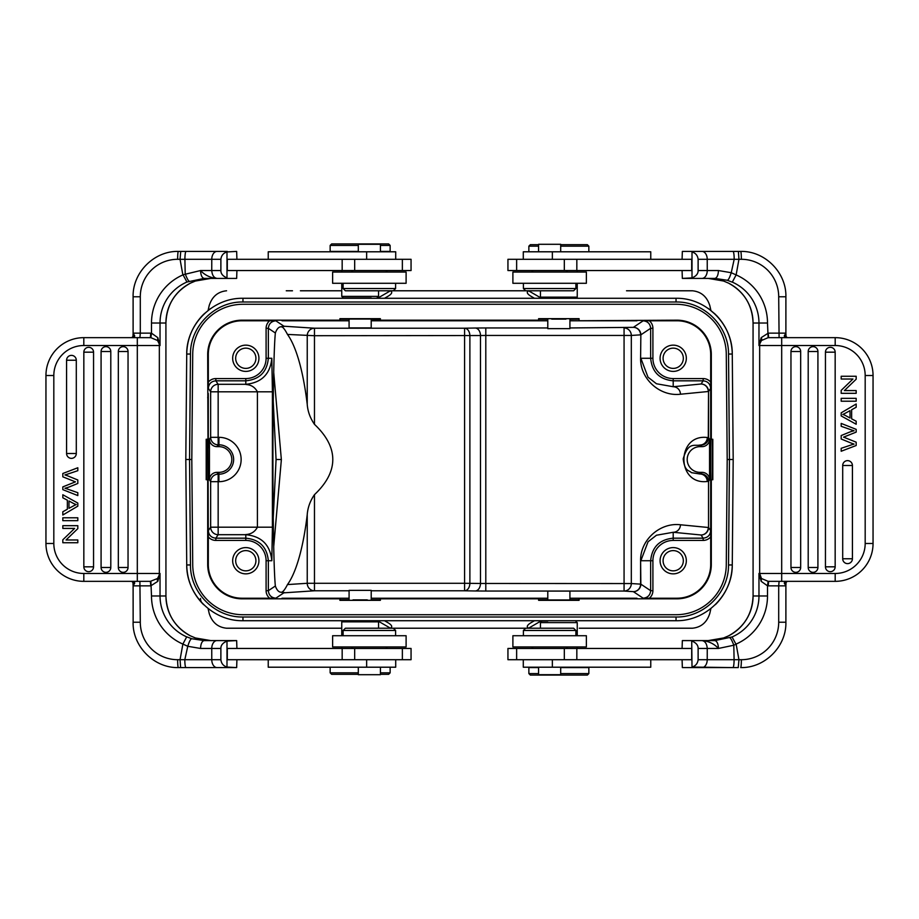 <?xml version="1.0" encoding="UTF-8"?>
<svg xmlns="http://www.w3.org/2000/svg" width="919" height="919" viewBox="0 0 919 919"><rect width="100%" height="100%" fill="white"/><g stroke="black" fill="none" stroke-linecap="round" stroke-linejoin="round"><path stroke-width="1.38" d="M307.233 404.383L307.233 335.711A7.501 7.237 93.7 0 1 314.47 328.209L284.97 326.291L280.892 326.785L283.868 326.165L275.849 320.811C271.3 321.271 268.796 323.764 268.348 328.313L275.355 332.988C276.791 329.013 278.641 326.946 280.892 326.785L282.018 326.957C283.443 327.601 285.258 330.093 287.475 334.424A132.727 34.348 90 0 1 307.233 404.383C307.762 411.436 310.174 418.088 314.47 424.337A512.802 132.727 180 0 1 332.793 459.534A512.802 132.727 180 0 1 314.47 494.663C310.185 500.878 307.773 507.529 307.233 514.617A132.727 34.348 90 0 1 287.475 584.576C285.269 588.918 283.443 591.411 281.995 592.054M226.568 628.217L341.753 628.217L226.568 628.217C217.849 627.332 212.059 622.37 209.176 613.352L208.108 608.608M579.303 628.217L692.432 628.217C701.151 627.332 706.941 622.37 709.824 613.352L710.892 608.608M343.12 630.468L395.607 630.468L393.355 628.217L525.645 628.217L523.393 630.468L575.88 630.468L573.628 628.217L345.372 628.217L343.12 630.468L343.12 635.718M284.591 628.217L321.547 628.217M534.49 620.716L531.159 622.634C527.092 625.046 526.231 626.907 528.574 628.205M390.426 628.205C392.769 626.907 391.908 625.046 387.841 622.634L384.51 620.716M203.501 314.447L202.582 315.378C192.358 326.245 187.074 339.122 186.729 354.033L185.81 459.5L186.729 564.967C186.373 594.857 213.082 621.336 242.961 620.716L676.039 620.716C705.918 621.336 732.627 594.857 732.271 564.967L733.19 459.5L732.271 354.033C732.627 324.143 705.918 297.664 676.039 298.284L242.961 298.284C213.082 297.664 186.373 324.143 186.729 354.033L190.474 354.033C190.141 326.142 215.069 301.421 242.961 301.995L676.039 301.995L676.039 298.284M371.207 599.854L371.207 590.354L349.082 590.354L349.082 599.854M353.022 599.877L367.267 599.877M371.207 598.212L380.386 598.361L380.386 600.325L339.904 600.325L339.904 598.361L349.082 598.212M569.918 600.05L569.918 591.101L547.793 591.101L547.793 600.05M586.379 635.718L512.894 635.718L512.894 646.965L586.379 646.965L586.379 635.718M533.135 648.458L531.641 646.965L567.632 646.965L566.138 648.458M538.58 667.205L538.58 674.707L560.693 674.707L560.693 667.205M523.29 659.704L523.29 667.205L650.767 667.205L650.767 659.704M576.833 659.704L691.708 659.704L691.708 648.458L507.943 648.458L507.943 659.704L576.833 659.704L576.833 648.458M690.583 667.585L682.346 667.585L682.082 659.704M682.082 648.458L682.346 640.589L708.216 640.589L723.621 637.958L728.422 635.925L723.586 637.97L708.56 640.589M738.945 259.296L741.357 259.296A7.869 0.689 -90 0 0 740.668 251.415L733.006 251.415A7.869 1.183 -90 0 1 734.189 259.307L738.945 259.319L736.13 274.919L732.305 282.133A44.617 44.445 90 0 1 758.968 323.028L753.063 323.028L753.086 595.971A44.617 44.445 -90 0 1 728.422 635.925C744.149 627.298 752.362 613.984 753.063 595.971L758.968 595.971L758.968 573.467L761.449 578.488L761.196 581.348L767.503 585.828L768.123 581.336L761.449 578.488L759.657 573.479L759.657 345.521A7.869 7.846 -90 0 1 761.449 340.512L758.968 345.521L758.968 323.028L767.503 323.028A52.486 52.291 90 0 0 736.13 274.919L731.237 272.713L734.189 259.307L707.228 259.296L707.251 270.542L718.463 270.542L731.225 272.713C729.72 277.561 728.399 280.088 727.262 280.272L732.294 282.167M708.56 278.411L723.575 281.03L728.411 283.075L723.609 281.03L708.216 278.411L682.346 278.411L692.007 277.894C696.154 276.171 698.187 273.724 698.118 270.542L698.118 259.296C697.67 255.505 695.637 253.047 692.007 251.932L692.007 277.894M851.304 443.13L841.184 439.006L841.184 435.549L849.064 432.332A30.603 30.603 0 0 1 854.084 430.77A55.186 55.186 0 0 1 850.546 429.598A1336.077 1336.077 0 0 0 841.184 426.301L841.184 423.418L856.175 429.357L856.175 432.114L843.562 437.145A23.917 23.917 0 0 1 844.894 437.651A1883.123 1883.123 0 0 0 856.175 442.177L856.175 445.508L841.184 451.252L841.184 448.311L851.155 444.968A41.573 41.573 0 0 1 854.084 444.107A130.096 130.096 0 0 1 851.316 443.13M842.7 558.763A4.859 4.859 0 0 0 847.559 563.623A4.859 4.859 0 0 0 852.418 558.763L852.418 465.496A4.859 4.859 0 0 0 847.559 460.637A4.859 4.859 0 0 0 842.7 465.496L842.7 558.763L852.418 558.763M808.203 567.482A4.859 4.859 0 0 0 813.062 572.342A4.859 4.859 0 0 0 817.921 567.482L817.921 351.517A4.859 4.859 0 0 0 813.062 346.658A4.859 4.859 0 0 0 808.203 351.517L808.203 567.482L817.921 567.482M790.96 351.517A4.859 4.859 0 0 1 795.82 346.658A4.859 4.859 0 0 1 800.679 351.517L800.679 567.482A4.859 4.859 0 0 1 795.82 572.342A4.859 4.859 0 0 1 790.96 567.482L790.96 351.517L800.679 351.517M825.446 566.828A4.859 4.859 0 0 0 830.305 571.687A4.859 4.859 0 0 0 835.164 566.828L835.164 352.172A4.859 4.859 0 0 0 830.305 347.313A4.859 4.859 0 0 0 825.446 352.172L825.446 566.828L835.164 566.828M841.184 398.341L841.184 401.212L856.175 401.212L856.175 398.341L841.184 398.341M850.018 417.996L850.018 410.655L845.56 413.091A32.085 32.085 0 0 1 842.757 414.446A14.911 14.911 0 0 1 845.675 415.652L850.018 417.996M851.637 418.823L851.637 409.771L856.175 407.243L856.175 403.992L841.184 412.838L841.184 415.928L856.175 424.245L856.175 421.201L851.637 418.823M844.389 390.575L856.175 379.202L856.175 376.262L841.184 376.262L841.184 379.019L852.958 379.019L841.184 390.38L841.184 393.321L856.175 393.321L856.175 390.575L844.389 390.575M781.69 581.348L835.187 581.348A37.863 37.863 0 0 0 873.05 543.485A37.863 37.863 0 0 1 835.187 581.348L835.187 573.479L781.69 573.479L781.69 581.348L768.123 581.336M873.05 375.515L873.05 543.485L873.05 375.515A37.863 37.863 0 0 0 835.187 337.652A37.863 37.863 0 0 1 873.05 375.515L865.181 375.515L865.181 543.485A29.994 29.994 0 0 1 835.187 573.479M865.181 375.515A29.994 29.994 0 0 0 835.187 345.521L835.187 337.652L768.617 337.652L768.227 333.149L785.894 333.149L784.941 334.792L786.032 336.722M835.187 345.521L758.968 345.521L761.196 337.652A4.503 2.539 42.3 0 1 761.449 340.512L768.123 337.664L781.69 337.652L781.69 573.479L758.968 573.479L761.196 581.348M729.847 637.855A7.869 1.183 69.7 0 1 733.799 645.23L718.463 648.446C718.21 643.771 717.015 641.152 714.902 640.589L732.052 636.97L735.993 644.23L733.799 645.23L734.097 659.693L707.228 659.704A7.869 5.261 90 0 1 701.967 667.585L738.256 667.585L738.945 659.704L741.357 659.704A37.495 37.346 -90 0 0 778.703 622.22L785.86 622.22M714.902 640.589L701.99 640.589C708.572 641.117 714.063 643.737 718.463 648.458L698.118 648.458L698.118 659.704C697.67 663.495 695.637 665.953 692.007 667.068L732.891 667.585A7.869 1.195 -90 0 0 734.097 659.693L738.945 659.681L736.153 644.208M733.006 251.415L682.346 251.415L682.082 259.296M549.642 290.783L573.628 290.783L575.88 288.532L523.393 288.532L525.645 290.783L549.642 290.783M549.642 283.282L586.379 283.282L586.379 272.035L512.894 272.035L512.894 283.282L549.642 283.282M587.241 244.672L560.693 244.672L587.241 244.672M538.58 244.672L530.366 244.672L538.58 244.672M530.366 244.672L528.862 246.166L538.58 246.166M560.693 246.166L588.849 246.166L588.849 251.795M560.693 251.795L560.693 244.293L538.58 244.293L538.58 251.795M650.767 259.296L650.767 251.795L523.29 251.795L523.29 259.296M576.098 298.284L577.247 297.136L540.452 297.136L541.613 298.284M564.323 270.542L691.708 270.542L691.708 259.296L507.943 259.296L507.943 270.542L564.323 270.542L564.323 259.296M682.346 278.411L682.082 270.542M691.708 278.411L714.902 278.411C717.027 277.848 718.21 275.229 718.463 270.542M785.86 296.78L785.894 296.78C786.515 272.552 764.838 250.795 740.668 251.415L734.786 251.415M682.346 251.415L720.312 251.415M714.902 278.411L727.262 280.272M738.394 251.415L738.945 259.319M741.357 659.704A7.869 0.689 -90 0 1 740.668 667.585C764.838 668.205 786.515 646.448 785.894 622.22L785.894 585.621L786.044 582.543L787.192 581.348C784.401 581.83 783.643 582.784 784.941 584.208L785.894 585.851L778.703 585.851L779.094 581.348L768.617 581.348L768.227 585.851L767.503 585.828L767.503 595.971L758.968 595.971A44.617 44.445 90 0 1 732.052 636.97M786.044 582.278L784.941 584.208M792.121 581.348L779.094 581.348M784.941 334.792C783.643 336.216 784.401 337.17 787.204 337.652L789.513 337.652M790.294 337.652L792.121 337.652M787.181 337.652L786.044 336.434L785.894 333.39L785.894 296.78L778.703 296.78A37.495 37.346 -90 0 0 741.357 259.296M761.196 337.652L768.227 333.149M768.123 337.664L767.503 323.028M698.118 659.704L707.228 659.704L707.251 648.458C706.872 643.771 705.126 641.152 701.99 640.589L691.708 640.589L692.007 667.068M698.118 648.458C698.187 645.276 696.154 642.829 692.007 641.106M682.346 640.589L691.708 640.589M682.346 667.585L701.967 667.585M530.47 675.086L587.344 675.086L530.47 675.086M538.58 673.581L528.862 673.581L530.366 675.086M587.344 675.086L588.849 673.581L560.693 673.581M538.58 667.585L528.862 667.585L528.862 673.581M588.849 673.581L588.849 667.585L560.693 667.585M547.793 620.716L541.98 621.095L540.452 622.622L577.247 622.622L577.247 635.718M541.98 621.095L547.793 621.095M547.793 599.946L569.918 599.946M569.918 598.212L579.096 598.361L579.096 600.325L538.614 600.325L538.614 598.361L547.793 598.212M700.014 473.997A7.501 7.237 -95.4 0 1 707.239 481.487L708.285 481.384A7.501 7.237 84.4 0 0 701.036 473.894A7.501 7.49 -146.3 0 1 708.538 481.384L708.538 527.495A7.501 7.49 -33.7 0 1 701.036 534.996A7.501 7.237 95.6 0 0 708.285 527.495L680.451 524.772A7.501 7.237 -84.4 0 1 673.202 532.273L673.202 540.429A20.298 20.298 0 0 0 652.904 560.728L650.652 560.728C651.973 547.046 659.497 539.522 673.202 538.178L703.161 538.178C707.71 537.73 710.203 535.226 710.663 530.677L708.538 527.495L708.538 481.384L709.56 479.856A7.501 7.501 -56.3 0 0 702.07 472.355L700.025 472.355L700.014 473.997L702.07 472.355M710.663 388.323L708.538 391.505L708.538 437.616A7.501 7.49 -33.7 0 1 701.036 445.106A7.501 7.237 95.6 0 0 708.285 437.616L708.538 391.505A7.501 7.49 -146.3 0 0 701.036 384.004L673.202 386.727A7.501 7.237 -95.6 0 1 680.451 394.228L708.285 391.505A7.501 7.237 84.4 0 0 701.036 384.004L703.161 380.822L673.202 380.822L673.202 378.571L703.161 378.571L703.161 380.822C707.71 381.27 710.203 383.774 710.663 388.323L710.697 447.76L710.846 439.259L712.799 439.259L712.799 479.741L710.846 479.741L710.697 471.24L710.663 530.677M683.334 560.728A10.12 10.12 0 0 0 668.147 551.963A10.12 10.12 0 0 0 668.147 569.493A10.12 10.12 0 0 0 683.334 560.728M686.332 560.728A13.119 13.119 0 0 0 666.643 549.367A13.119 13.119 0 0 0 666.643 572.089A13.119 13.119 0 0 0 686.332 560.728M314.47 494.663L314.47 590.791A7.501 7.237 86.3 0 1 307.233 583.289L464.577 583.289L464.577 328.209L475.18 328.026A7.501 5.307 89 0 1 480.488 335.527L314.47 335.711L314.47 328.209L464.577 328.209A7.501 5.307 -91 0 1 469.885 335.711L469.885 583.289A7.501 5.307 -89 0 1 464.577 590.791L475.18 590.974A7.501 5.307 91 0 0 480.488 583.473L631.319 583.554A7.501 7.237 -86.3 0 1 624.07 591.043L633.363 591.652A7.501 7.237 93.7 0 0 640.6 584.151L640.6 560.728L640.853 584.151A7.501 7.49 -56.3 0 1 633.363 591.652L643.151 598.189C647.7 597.729 650.204 595.236 650.652 590.687L650.652 560.728L640.853 560.728L648.056 541.762L656.453 535.237L673.202 532.273L701.036 534.996L703.161 538.178L703.161 540.429L673.202 540.429M703.161 540.429A9.753 9.753 56.3 0 0 710.697 536.857L710.697 564.484A33.739 33.739 0 0 1 676.958 598.223L649.342 598.223A9.753 9.753 -146.3 0 0 652.904 590.687L650.652 590.687L640.853 584.151L631.319 583.554L631.319 335.446L624.07 335.446L624.07 327.957A7.501 7.237 -93.7 0 1 631.319 335.446L640.6 334.849A7.501 7.237 86.3 0 0 633.363 327.348A7.501 7.49 -123.7 0 1 640.853 334.849L650.652 328.313C650.204 323.764 647.7 321.271 643.151 320.811L633.363 327.348L569.918 327.957M579.096 598.82L676.958 598.82A34.348 34.348 0 0 0 711.306 564.484L711.306 479.741M710.697 536.857L710.697 524.496M640.6 560.728C640.095 540.108 659.876 522.256 680.451 524.772M643.151 598.189L649.342 598.223M579.096 599.866L569.918 599.716M547.793 599.716L538.614 599.866M538.614 598.82L380.386 598.82M380.386 599.866L371.207 599.716M349.082 599.716L339.904 599.866M255.919 560.728A10.12 10.12 0 0 0 240.732 551.963A10.12 10.12 0 0 0 240.732 569.493A10.12 10.12 0 0 0 255.919 560.728M258.917 560.728A13.119 13.119 0 0 0 239.227 549.367A13.119 13.119 0 0 0 239.227 572.089A13.119 13.119 0 0 0 258.917 560.728M255.919 358.272A10.12 10.12 0 0 0 240.732 349.507A10.12 10.12 0 0 0 240.732 367.037A10.12 10.12 0 0 0 255.919 358.272M258.917 358.272A13.119 13.119 0 0 0 239.227 346.911A13.119 13.119 0 0 0 239.227 369.633A13.119 13.119 0 0 0 258.917 358.272M275.849 320.811L242.042 320.777A33.739 33.739 0 0 0 208.303 354.516L208.337 388.323C208.797 383.774 211.29 381.27 215.839 380.822L218.159 384.303L218.159 391.804L210.658 391.804A7.501 7.49 146.3 0 1 218.159 384.303L245.798 384.303C245.201 384.958 252.897 383.407 257.412 391.804L218.159 391.804L218.159 437.318L218.952 437.318A22.182 22.182 0 0 1 241.134 459.523A22.182 22.182 0 0 1 218.906 481.682L218.917 474.193A14.693 14.693 0 0 0 233.633 459.511A14.693 14.693 0 0 0 218.952 444.807L218.952 446.645A12.855 12.855 0 0 1 231.806 459.511A12.855 12.855 0 0 1 218.929 472.355L218.917 474.193L218.159 474.193L218.159 481.682L210.658 481.682A7.501 7.49 146.3 0 1 218.159 474.193L216.93 472.355L218.929 472.355M218.906 481.682L218.159 481.682L218.159 527.196L210.658 527.196L208.337 530.677C208.797 535.226 211.29 537.73 215.839 538.178L215.839 540.429L245.798 540.429L245.798 534.697C244.569 534.134 252.863 535.731 257.412 527.196L272.403 527.196L271.829 560.728C270.266 544.933 261.593 536.248 245.798 534.697L218.159 534.697A7.501 7.49 33.7 0 1 210.658 527.196L210.658 481.682L209.44 479.856L209.44 439.144A7.501 7.501 123.7 0 0 216.93 446.645L218.952 446.645M216.93 446.645L218.159 444.807A7.501 7.49 33.7 0 1 210.658 437.318L218.159 437.318L218.159 444.807L218.952 444.807L218.952 437.318M209.44 479.856A7.501 7.501 56.3 0 1 216.93 472.355M271.829 358.272L266.096 358.272L266.096 328.313L268.348 328.313L268.348 358.272C267.027 371.954 259.503 379.478 245.798 380.822L245.798 384.303C261.593 382.752 270.266 374.067 271.829 358.272L272.403 391.804L257.412 391.804L257.412 527.196L218.159 527.196L218.159 534.697L215.839 538.178L245.798 538.178C259.48 539.499 266.992 547.012 268.348 560.728L266.096 560.728A20.298 20.298 0 0 0 245.798 540.429M208.337 530.677L208.303 564.484A33.739 33.739 0 0 0 242.042 598.223L269.658 598.223A9.753 9.753 -33.7 0 1 266.096 590.687L266.096 560.728M215.839 540.429A9.753 9.753 123.7 0 1 208.303 536.857L207.694 354.516A34.348 34.348 0 0 1 242.042 320.18L242.042 320.777M349.082 318.95L349.082 327.899L371.207 327.899L371.207 318.95M369.358 290.783L393.355 290.783L395.607 288.532L343.12 288.532L345.372 290.783L369.358 290.783M369.358 283.282L406.106 283.282L406.106 272.035L332.621 272.035L332.621 283.282L369.358 283.282M380.42 251.795L380.42 244.293L358.307 244.293L358.307 251.795M395.71 259.296L395.71 251.795L268.233 251.795L268.233 259.296M342.167 259.296L227.292 259.296L227.292 270.542L411.057 270.542L411.057 259.296L342.167 259.296L342.167 270.542M204.098 278.411L217.01 278.411C210.428 277.883 204.937 275.263 200.537 270.542L183.007 274.77L186.948 282.03L204.098 278.411C201.985 277.848 200.79 275.229 200.537 270.542L220.882 270.542L220.882 259.296C221.33 255.505 223.363 253.047 226.993 251.932L236.654 251.415L236.918 259.296M236.918 270.542L236.654 278.411L210.784 278.411L195.379 281.042L190.578 283.075L195.414 281.03L210.44 278.411M180.055 659.704L177.643 659.704A7.869 0.689 90 0 0 178.332 667.585L185.994 667.585A7.869 1.183 90 0 1 184.811 659.693L180.055 659.681L182.87 644.081L186.695 636.867A44.617 44.445 -90 0 1 160.032 595.971L165.937 595.971L165.914 323.028A44.617 44.445 90 0 1 190.578 283.075C174.851 291.702 166.638 305.016 165.937 323.028L160.032 323.028L160.032 345.533L157.551 340.512L157.804 337.652L151.497 333.172L150.877 337.664L157.551 340.512A7.869 7.846 90 0 1 159.343 345.521L159.343 573.479A7.869 7.846 90 0 1 157.551 578.488L160.032 573.479L160.032 595.971L151.497 595.971A52.486 52.291 -90 0 0 182.87 644.081L187.763 646.287L184.811 659.693L211.772 659.704L211.749 648.458L200.537 648.458L187.775 646.287C189.28 641.439 190.601 638.912 191.738 638.728L186.706 636.833M210.44 640.589L195.425 637.97L190.589 635.925L195.391 637.97L210.784 640.589L236.654 640.589L226.993 641.106C222.846 642.829 220.813 645.276 220.882 648.458L220.882 659.704C221.33 663.495 223.363 665.953 226.993 667.068L226.993 641.106M67.696 475.87L77.816 479.994L77.816 483.451L69.936 486.668A30.603 30.603 0 0 1 64.916 488.23A55.186 55.186 0 0 1 68.454 489.402A1336.077 1336.077 0 0 0 77.816 492.699L77.816 495.582L62.825 489.643L62.825 486.886A4691.15 4691.15 0 0 1 75.45 481.855A23.917 23.917 0 0 1 74.106 481.349A1883.123 1883.123 0 0 0 62.825 476.823L62.825 473.492L77.816 467.748L77.816 470.689L67.845 474.032A41.573 41.573 0 0 1 64.916 474.893A130.096 130.096 0 0 1 67.684 475.87M76.3 360.237A4.859 4.859 0 0 0 71.441 355.377A4.859 4.859 0 0 0 66.582 360.237L66.582 453.504A4.859 4.859 0 0 0 71.441 458.363A4.859 4.859 0 0 0 76.3 453.504L76.3 360.237L66.582 360.237M110.797 351.517A4.859 4.859 0 0 0 105.938 346.658A4.859 4.859 0 0 0 101.079 351.517L101.079 567.482A4.859 4.859 0 0 0 105.938 572.342A4.859 4.859 0 0 0 110.797 567.482L110.797 351.517L101.079 351.517M128.04 567.482A4.859 4.859 0 0 1 123.18 572.342A4.859 4.859 0 0 1 118.321 567.482L118.321 351.517A4.859 4.859 0 0 1 123.18 346.658A4.859 4.859 0 0 1 128.04 351.517L128.04 567.482L118.321 567.482M93.554 352.172A4.859 4.859 0 0 0 88.695 347.313A4.859 4.859 0 0 0 83.836 352.172L83.836 566.828A4.859 4.859 0 0 0 88.695 571.687A4.859 4.859 0 0 0 93.554 566.828L93.554 352.172L83.836 352.172M77.816 520.659L77.816 517.788L62.825 517.788L62.825 520.659L77.816 520.659M68.982 501.004L68.982 508.333L73.44 505.909A32.085 32.085 0 0 1 76.243 504.554A14.911 14.911 0 0 1 73.325 503.348L68.982 501.004M67.363 500.177L67.363 509.229L62.825 511.757L62.825 515.008L77.816 506.162L77.816 503.072L62.825 494.755L62.825 497.799L67.363 500.177M74.611 528.425L62.825 539.798L62.825 542.738L77.816 542.738L77.816 539.981L66.042 539.981L77.816 528.62L77.816 525.679L62.825 525.679L62.825 528.425L74.611 528.425M137.31 337.652L83.813 337.652A37.863 37.863 0 0 0 45.95 375.515A37.863 37.863 0 0 1 83.813 337.652L83.813 345.521L137.31 345.521L137.31 337.652L150.877 337.664M45.95 543.485L45.95 375.515L45.95 543.485A37.863 37.863 0 0 0 83.813 581.348A37.863 37.863 0 0 1 45.95 543.485L53.819 543.485L53.819 375.515A29.994 29.994 0 0 1 83.813 345.521M53.819 543.485A29.994 29.994 0 0 0 83.813 573.479L83.813 581.348L150.383 581.348L150.773 585.851L133.106 585.851L134.059 584.208L132.968 582.278M83.813 573.479L160.032 573.479L157.804 581.348A4.503 2.539 -137.7 0 1 157.551 578.488L150.383 581.348M137.31 581.348L137.31 345.521L160.032 345.521L157.804 337.652M198.699 251.415L178.332 251.415L180.744 251.415L180.055 259.296L177.643 259.296A37.495 37.346 90 0 0 140.297 296.78L133.14 296.78M226.993 667.068L236.654 667.585L178.332 667.585C154.162 668.205 132.485 646.448 133.106 622.22L140.297 622.22A37.495 37.346 90 0 0 177.643 659.704M185.994 667.585L227.292 667.585M406.106 635.718L332.621 635.718L332.621 646.965L406.106 646.965L406.106 635.718M352.862 648.458L351.368 646.965L387.358 646.965L385.865 648.458M331.759 674.328L358.307 674.328L331.759 674.328M380.42 674.328L388.634 674.328L380.42 674.328M388.634 674.328L390.138 672.834L380.42 672.834M358.307 672.834L330.151 672.834L331.656 674.328M358.307 667.205L358.307 674.707L380.42 674.707L380.42 667.205M268.233 659.704L268.233 667.205L395.71 667.205L395.71 659.704M342.902 620.716L341.753 621.864L378.548 621.864L378.548 628.217M354.677 648.458L227.292 648.458L227.292 659.704L411.057 659.704L411.057 648.458L354.677 648.458L354.677 659.704M236.654 640.589L236.918 648.458M236.918 659.704L236.654 667.585M227.292 640.589L204.098 640.589C201.973 641.152 200.79 643.771 200.537 648.458M204.098 640.589L191.738 638.728M180.606 667.585L180.055 659.681M177.643 259.296A7.869 0.689 90 0 1 178.332 251.415C154.162 250.795 132.485 272.552 133.106 296.78L133.106 333.379L132.956 336.457L131.808 337.652C134.599 337.17 135.357 336.216 134.059 334.792L133.106 333.149L140.297 333.149L139.906 337.652L126.879 337.652M132.956 336.722L134.059 334.792M134.059 584.208C135.357 582.784 134.599 581.83 131.796 581.348L129.625 581.348M128.58 581.348L126.879 581.348M131.819 581.348L132.956 582.566L133.106 585.61L133.14 622.22M157.804 581.348L150.773 585.851M150.877 581.336L151.497 595.971M150.383 337.652L150.773 333.149L151.497 333.172L151.497 323.028L160.032 323.028A44.617 44.445 -90 0 1 186.948 282.03M236.654 278.411L217.01 278.411C213.874 277.848 212.128 275.229 211.749 270.542L211.772 259.296L180.055 259.319L182.847 274.792M227.292 251.415L186.109 251.415A7.869 1.195 90 0 0 184.903 259.307L185.201 273.77A7.869 1.183 -110.3 0 0 189.153 281.145M220.882 270.542C220.813 273.724 222.846 276.171 226.993 277.894L226.993 251.932M388.53 243.914L331.656 243.914L388.53 243.914M380.42 245.419L390.138 245.419L390.138 251.415L380.42 251.415M331.656 243.914L330.151 245.419L358.307 245.419M330.151 245.419L330.151 251.415L358.307 251.415M378.548 290.783L378.548 296.377L341.753 296.377L341.753 283.282M371.207 297.905L343.269 297.905L371.207 298.284M371.207 319.054L349.082 319.054M547.793 319.146L547.793 328.646L569.918 328.646L569.918 319.146M565.978 319.123L551.733 319.123M683.334 358.272A10.12 10.12 0 0 0 668.147 349.507A10.12 10.12 0 0 0 668.147 367.037A10.12 10.12 0 0 0 683.334 358.272M686.332 358.272A13.119 13.119 0 0 0 666.643 346.911A13.119 13.119 0 0 0 666.643 369.633A13.119 13.119 0 0 0 686.332 358.272M673.202 378.571A20.298 20.298 0 0 1 652.904 358.272L652.904 328.313A9.753 9.753 -33.7 0 0 649.342 320.777L676.958 320.777A33.739 33.739 0 0 1 710.697 354.516L710.697 394.504M711.306 439.259L711.306 354.516A34.348 34.348 0 0 0 676.958 320.18L569.918 320.788M269.658 598.223L275.849 598.189C271.3 597.729 268.796 595.236 268.348 590.687L266.096 590.687M275.849 598.189L283.868 592.835L280.892 592.215C278.641 592.066 276.791 589.998 275.355 586.012L268.348 590.687L268.348 560.728L271.829 560.728M371.207 590.791L464.577 590.791L464.577 583.289L480.488 583.473L480.488 335.527L485.795 335.446L485.795 327.957L547.793 327.957M652.904 328.313L650.652 328.313L650.652 358.272C652.008 371.988 659.52 379.501 673.202 380.822L673.202 386.727L656.442 383.751L648.01 377.181L640.853 358.272L652.904 358.272M680.451 394.228C659.876 396.744 640.095 378.892 640.6 358.272L640.853 334.849L640.6 358.272M703.161 378.571A9.753 9.753 -56.3 0 1 710.697 382.143M649.342 320.777L643.151 320.811M547.793 320.788L538.614 320.639L538.614 318.675L579.096 318.675L579.096 320.18M538.614 319.134L547.793 319.284M569.918 319.284L579.096 319.134M538.614 320.18L380.386 320.18L371.207 320.788M349.082 320.788L339.904 320.639L339.904 318.675L380.386 318.675L380.386 320.18M339.904 319.134L349.082 319.284M371.207 319.284L380.386 319.134M339.904 320.18L242.042 320.18M266.096 328.313A9.753 9.753 -146.3 0 1 269.658 320.777M273.736 372.746L281.352 459.534L276.056 459.5L273.23 400.902M281.375 459.534L273.736 546.265M275.355 332.988C272.116 364.877 272.116 554.123 275.355 586.012M208.303 382.143A9.753 9.753 -123.7 0 1 215.839 378.571L245.798 378.571A20.298 20.298 0 0 0 266.096 358.272M208.303 471.24L208.153 479.741L206.201 479.741L206.201 439.259L207.694 439.259M206.66 479.741L206.66 439.259M207.694 479.741L207.694 564.484A34.348 34.348 0 0 0 242.042 598.82L339.904 598.82M700.025 473.997L691.433 472.665C688.79 469.862 684.885 471.941 683.196 458.914C688.17 441.258 694.775 446.404 700.048 445.014L702.07 446.645L700.048 446.645A12.855 12.855 0 0 0 687.194 459.489A12.855 12.855 0 0 0 700.025 472.355M707.239 481.487C676.12 485.289 676.189 433.642 707.297 437.513A7.501 7.237 -84.4 0 1 700.048 445.014L700.048 446.645M709.56 479.856L709.56 439.144A7.501 7.501 -123.7 0 1 702.07 446.645M710.697 447.76L710.697 471.24M712.34 439.259L712.34 479.741M192.726 354.079A50.235 50.235 0 0 1 242.961 304.281L676.039 304.281A50.235 50.235 0 0 1 726.274 354.079L727.193 459.5L729.445 459.5L728.526 564.967C728.859 592.858 703.931 617.579 676.039 617.005L242.961 617.005C215.069 617.579 190.141 592.858 190.474 564.967L189.555 459.5L191.807 459.5L192.726 354.079L191.807 459.5L192.726 564.921A50.235 50.235 0 0 0 242.961 614.719L676.039 614.719A50.235 50.235 0 0 0 726.274 564.921L727.193 459.5L726.274 564.921M708.377 308.508L716.418 315.378C726.642 326.245 731.926 339.122 732.271 354.033L728.526 354.033L729.445 459.5L733.19 459.5L732.271 564.967C731.926 579.878 726.642 592.755 716.418 603.622L715.361 604.679M525.645 290.783L393.355 290.783M292.483 290.783L286.257 290.783M341.753 290.783L300.41 290.783M710.892 310.381L709.824 305.648C706.941 296.63 701.151 291.668 692.432 290.783L626.517 290.783M390.426 290.795C392.769 292.093 391.908 293.954 387.841 296.366L384.51 298.284M534.49 298.284L531.159 296.366C527.104 293.954 526.242 292.104 528.563 290.795L541.509 298.284M190.474 354.033L189.555 459.5L185.81 459.5M226.568 290.783C217.849 291.668 212.059 296.63 209.176 305.648L208.108 310.369M203.639 314.321L210.623 308.508M200.491 598.464A7.501 7.444 -44.1 0 0 202.582 603.622C192.358 592.755 187.074 579.878 186.729 564.967L190.474 564.967M203.639 604.679L202.582 603.622M597.453 628.217L626.517 628.217M208.303 393.504L207.694 397.789M273.23 518.132L276.068 459.511M287.475 584.576L307.233 583.289L307.233 514.617M287.475 334.424L314.47 335.711L314.47 424.337M552.353 659.704L552.353 667.205M564.323 648.458L564.323 659.704M852.418 465.496L842.7 465.496M817.921 351.517L808.203 351.517M790.96 567.482L800.679 567.482M835.164 352.172L825.446 352.172M865.181 543.485L873.05 543.485M736.016 644.127A52.486 52.291 90 0 0 767.503 595.971M778.703 622.22L778.703 585.851L768.227 585.851M753.086 595.971L753.063 323.028A44.617 44.445 -90 0 0 728.422 283.075C744.149 291.702 752.362 305.016 753.063 323.028M701.967 251.415A7.869 5.261 90 0 1 707.228 259.296L698.118 259.296M552.353 259.296L552.353 251.795M576.833 259.296L576.833 270.542M701.99 278.411A7.869 5.261 -90 0 0 707.251 270.542L698.118 270.542M779.094 337.652L778.703 296.78M652.904 560.728L652.904 590.687M676.958 598.82L676.958 598.223M710.697 564.484L711.306 564.484M485.795 591.043L624.07 591.043L624.07 335.446L485.795 335.446L485.795 591.043L475.18 590.974M636.97 598.223L570.596 598.223M547.115 598.223L371.885 598.223M208.337 388.323L210.658 391.804L210.658 437.318L209.44 439.144M272.403 391.804L272.403 527.196M366.647 259.296L366.647 251.795M354.677 270.542L354.677 259.296M66.582 453.504L76.3 453.504M101.079 567.482L110.797 567.482M128.04 351.517L118.321 351.517M83.836 566.828L93.554 566.828M53.819 375.515L45.95 375.515M182.984 274.873A52.486 52.291 -90 0 0 151.497 323.028M140.297 296.78L140.297 333.149L150.773 333.149M165.914 323.028L165.937 595.971A44.617 44.445 90 0 0 190.578 635.925C174.851 627.298 166.638 613.984 165.937 595.971M217.033 667.585A7.869 5.261 -90 0 1 211.772 659.704L220.882 659.704M366.647 659.704L366.647 667.205M342.167 659.704L342.167 648.458M217.01 640.589A7.869 5.261 90 0 0 211.749 648.458L220.882 648.458M139.906 581.348L140.297 622.22M220.882 259.296L211.772 259.296A7.869 5.261 -90 0 1 217.033 251.415M676.958 320.777L676.958 320.18M711.306 354.516L710.697 354.516M283.868 592.835L314.47 590.791L349.082 590.791M282.053 592.054L284.97 592.709M475.18 328.026L485.795 327.957M707.297 437.513L708.538 437.616L709.56 439.144M570.596 320.777L636.97 320.777M371.885 320.777L547.115 320.777M208.303 354.516L207.694 354.516M282.03 320.777L348.404 320.777M284.97 326.291L283.868 326.165M215.839 378.571L215.839 380.822L245.798 380.822L245.798 378.571M208.303 447.76L208.303 394.504M207.694 564.484L208.303 564.484M242.042 598.223L242.042 598.82M348.404 598.223L282.03 598.223M390.437 290.806L377.491 298.284M676.039 301.995C703.931 301.421 728.859 326.142 728.526 354.033M728.526 564.967L732.271 564.967M242.961 298.284L242.961 301.995M242.961 617.005L242.961 620.716M377.491 620.716L390.437 628.194M528.563 628.194L541.509 620.716M676.039 620.716L676.039 617.005M523.393 630.468L523.393 635.718M575.88 630.468L575.88 635.718M516.639 648.458L516.639 659.704M523.393 283.282L523.393 288.532M575.88 283.282L575.88 288.532M533.135 270.542L531.641 272.035M566.138 270.542L567.632 272.035M587.344 244.672L588.849 246.166M528.862 246.166L528.862 251.795M540.452 290.783L540.452 297.136M577.247 270.542L577.247 272.035M577.247 283.282L577.247 297.136M516.639 259.296L516.639 270.542M540.452 622.622L540.452 628.217M577.247 646.965L577.247 648.458M575.731 621.095L577.247 622.622M343.12 283.282L343.12 288.532M395.607 283.282L395.607 288.532M352.862 270.542L351.368 272.035M385.865 270.542L387.358 272.035M402.361 259.296L402.361 270.542M395.607 630.468L395.607 635.718M330.151 667.205L330.151 672.834M390.138 667.205L390.138 672.834M377.387 620.716L378.548 621.864M341.753 621.864L341.753 635.718M341.753 646.965L341.753 648.458M402.361 648.458L402.361 659.704M388.634 243.914L390.138 245.419M341.753 270.542L341.753 272.035M377.02 297.905L378.548 296.377M343.269 297.905L341.753 296.377M715.338 314.287L708.515 308.612M210.451 308.635L203.662 314.287"/></g></svg>
